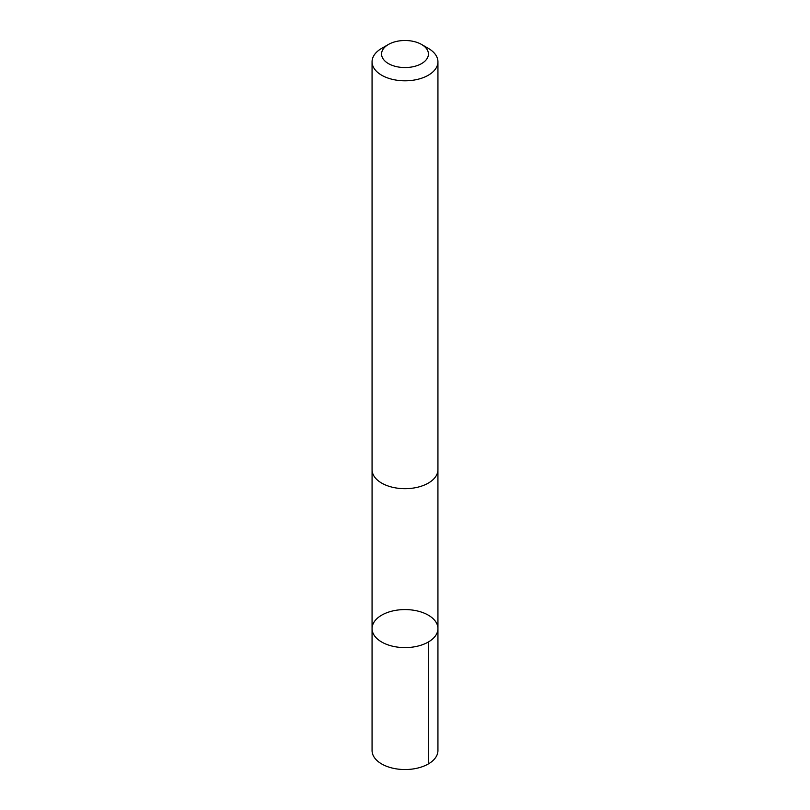 <?xml version="1.0" encoding="UTF-8"?>
<svg xmlns="http://www.w3.org/2000/svg" width="810" height="810" viewBox="0 0 810 810"><rect width="100%" height="100%" fill="white"/><g stroke="black" fill="none" stroke-linecap="round" stroke-linejoin="round"><path stroke-width="1.21" d="M372.347 626.13A32.937 19.015 180 0 1 407.136 609.616A32.937 19.015 180 0 1 437.937 628.59A32.937 19.015 180 0 1 405 647.605A32.937 19.015 180 0 1 372.063 628.59A32.937 19.015 180 0 1 372.347 626.13M372.063 750.526A32.937 19.015 0 0 0 402.864 769.5A32.937 19.015 0 0 0 437.663 752.986A32.937 19.015 0 0 0 437.937 750.526L437.937 628.59A32.937 19.015 180 0 1 405 647.605A32.937 19.015 180 0 1 372.063 628.59L372.063 750.526M388.435 44.459L381.712 48.347A32.937 19.015 0 0 0 372.063 61.793L372.063 469.668A32.937 19.015 0 0 0 402.864 488.643A32.937 19.015 0 0 0 437.663 472.129A32.937 19.015 0 0 0 437.937 469.668L437.937 61.793A32.937 19.015 0 0 0 428.287 48.347L421.565 44.459A23.429 13.527 0 0 0 388.435 44.459A23.429 13.527 0 0 0 394.652 66.167A23.429 13.527 0 0 0 428.237 55.779A23.429 13.527 0 0 0 421.565 44.459M372.063 61.793A32.937 19.015 0 0 0 402.864 80.767A32.937 19.015 0 0 0 437.663 64.253A32.937 19.015 0 0 0 437.937 61.793M428.287 642.036L428.287 763.972M372.074 470.245L372.063 628.59M437.926 470.245L437.937 628.59"/></g></svg>
